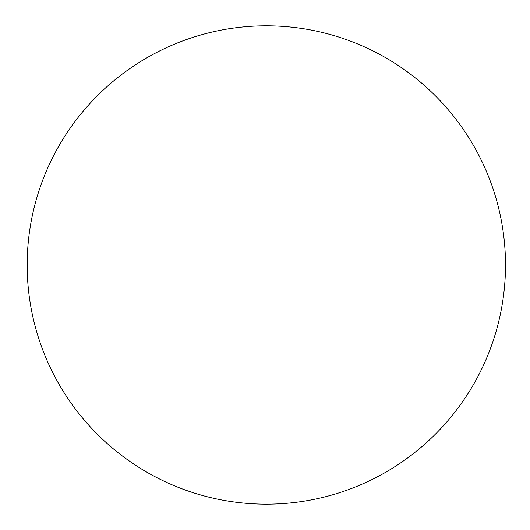 <?xml version="1.0" encoding="UTF-8"?>
<svg xmlns="http://www.w3.org/2000/svg" width="530" height="530" viewBox="0 0 530 530"><rect width="100%" height="100%" fill="white"/><g stroke="black" fill="none" stroke-linecap="round" stroke-linejoin="round"><path stroke-width="0.79" d="M27.169 265A239.169 239.169 0 0 1 385.919 57.876A239.169 239.169 0 0 1 385.919 472.124A239.169 239.169 0 0 1 27.169 265"/></g></svg>
